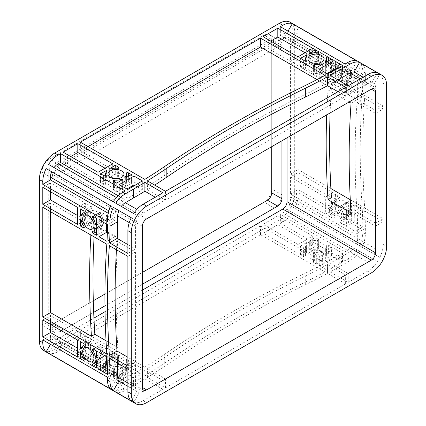 <?xml version="1.0" encoding="UTF-8"?>
<svg xmlns="http://www.w3.org/2000/svg" width="426" height="426" viewBox="0 0 426 426"><rect width="100%" height="100%" fill="white"/><g stroke="black" fill="none" stroke-linecap="round" stroke-linejoin="round"><path stroke-width="0.32" stroke-dasharray="2.13 1.6" d="M93.31 354.554A8.003 4.622 -120 0 0 95.983 356.866A8.003 4.622 -120 0 0 99.982 357.265A8.003 4.622 -120 0 0 101.207 350.848A8.003 4.622 -120 0 0 95.983 343.798A8.003 4.622 -120 0 0 91.979 343.404A8.003 4.622 -120 0 0 90.988 350.534M93.31 221.887A8.003 4.622 -120 0 0 95.983 224.204A8.003 4.622 -120 0 0 99.982 224.598A8.003 4.622 -120 0 0 101.207 218.187A8.003 4.622 -120 0 0 95.983 211.131A8.003 4.622 -120 0 0 91.979 210.737A8.003 4.622 -120 0 0 90.988 217.867M335.976 218.309A8.003 4.622 60 0 1 330.746 211.253A8.003 4.622 60 0 1 331.976 204.842A8.003 4.622 60 0 1 335.976 205.236A8.003 4.622 60 0 1 341.205 212.292A8.003 4.622 60 0 1 339.98 218.703A8.003 4.622 60 0 1 335.976 218.309M343.638 213.884A8.003 4.622 60 0 1 338.409 206.834A8.003 4.622 60 0 1 339.634 200.417A8.003 4.622 60 0 1 343.638 200.816A8.003 4.622 60 0 1 348.862 207.867A8.003 4.622 60 0 1 347.637 214.283A8.003 4.622 60 0 1 343.638 213.884M335.976 85.642A8.003 4.622 60 0 1 330.746 78.586A8.003 4.622 60 0 1 331.976 72.175A8.003 4.622 60 0 1 335.976 72.569A8.003 4.622 60 0 1 341.205 79.625A8.003 4.622 60 0 1 339.98 86.036A8.003 4.622 60 0 1 335.976 85.642M343.638 81.217A8.003 4.622 60 0 1 338.409 74.167A8.003 4.622 60 0 1 339.634 67.755A8.003 4.622 60 0 1 343.638 68.149A8.003 4.622 60 0 1 348.862 75.205A8.003 4.622 60 0 1 347.637 81.616A8.003 4.622 60 0 1 343.638 81.217M110.323 365.146A8.003 4.622 180 0 1 107.975 361.882A8.003 4.622 180 0 1 112.917 357.611A8.003 4.622 180 0 1 121.639 358.612A8.003 4.622 180 0 1 123.982 361.882A8.003 4.622 180 0 1 119.046 366.147A8.003 4.622 180 0 1 110.323 365.146M110.323 373.991A8.003 4.622 180 0 1 107.975 370.726A8.003 4.622 180 0 1 112.917 366.456A8.003 4.622 180 0 1 121.639 367.457A8.003 4.622 180 0 1 123.982 370.726A8.003 4.622 180 0 1 119.046 374.992A8.003 4.622 180 0 1 110.323 373.991M310.32 249.679A8.003 4.622 180 0 1 307.971 246.414A8.003 4.622 180 0 1 312.913 242.144A8.003 4.622 180 0 1 321.635 243.145A8.003 4.622 180 0 1 323.978 246.414A8.003 4.622 180 0 1 319.042 250.68A8.003 4.622 180 0 1 310.32 249.679M310.32 258.523A8.003 4.622 180 0 1 307.971 255.259A8.003 4.622 180 0 1 312.913 250.989A8.003 4.622 180 0 1 321.635 251.99A8.003 4.622 180 0 1 323.978 255.259A8.003 4.622 180 0 1 319.042 259.525A8.003 4.622 180 0 1 310.32 258.523M113.657 178.606A8.003 4.622 0 0 0 107.975 183.026A8.003 4.622 0 0 0 110.323 186.295A8.003 4.622 0 0 0 119.046 187.296A8.003 4.622 0 0 0 123.982 183.026A8.003 4.622 0 0 0 121.639 179.761A8.003 4.622 0 0 0 118.3 178.606M313.653 63.139A8.003 4.622 0 0 0 307.971 67.558A8.003 4.622 0 0 0 310.32 70.828A8.003 4.622 0 0 0 319.042 71.829A8.003 4.622 0 0 0 323.978 67.558A8.003 4.622 0 0 0 321.635 64.294A8.003 4.622 0 0 0 318.297 63.139M107.469 221.696L115.132 217.276L108.161 213.25M115.132 217.276L115.132 214.475A10.831 6.252 -60 0 1 116.303 209.086L110.819 205.918L116.303 209.086M118.247 195.784L125.212 199.805L125.212 190.96M48.548 164.409L118.71 204.917A10.831 6.252 -60 0 1 122.789 201.205L125.212 199.805M113.225 201.748L118.71 204.917M107.469 377.26L115.132 372.835L115.132 375.636A10.831 6.252 120 0 0 116.303 379.667L110.819 389.167M42.792 339.916L50.449 335.496L115.132 372.835M50.46 344.346L51.626 342.323A10.831 6.252 -60 0 1 50.449 338.297L50.449 335.496M51.626 342.323L116.303 379.667M125.212 378.661L125.212 387.506L60.535 350.161L60.535 341.317L58.112 342.717A10.831 6.252 -60 0 1 54.033 343.713L118.71 381.057A10.831 6.252 120 0 0 122.789 380.061L125.212 378.661L60.535 341.317M54.033 343.713L48.548 353.213L113.225 390.557L118.71 381.057M362.787 229.854L355.124 234.279L290.447 196.934L290.447 199.735A10.831 6.252 -60 0 1 289.27 205.119L359.432 245.632A21.662 12.508 120 0 0 362.787 232.655L362.787 229.854L298.104 192.509L290.447 196.934M355.124 234.279L355.124 237.08A10.831 6.252 -60 0 1 353.947 242.463M298.104 192.509L298.104 195.31A21.662 12.508 -60 0 1 294.755 208.287L359.432 245.632M294.755 208.287L289.27 205.119M345.039 251.745L345.039 260.59L347.467 259.189A21.662 12.508 120 0 0 357.025 249.801L351.541 246.633A10.831 6.252 -60 0 1 347.467 250.344L345.039 251.745L280.361 214.4L280.361 223.245L345.039 260.59M351.541 246.633L286.863 209.288A10.831 6.252 -60 0 1 282.784 213L280.361 214.4M286.863 209.288L357.025 249.801M362.787 74.289L355.124 78.714L355.124 75.913A10.831 6.252 120 0 0 353.947 71.882L359.432 62.382A21.662 12.508 -60 0 1 362.787 71.488L362.787 74.289L298.104 36.95L290.447 41.37L355.124 78.714M359.432 62.382L294.755 25.043L289.27 34.543A10.831 6.252 -60 0 1 290.447 38.569L290.447 41.37M289.27 34.543L353.947 71.882M345.039 72.889L280.361 35.55L282.784 34.149A10.831 6.252 -60 0 1 286.863 33.153L351.541 70.492A10.831 6.252 120 0 0 347.467 71.488L345.039 72.889L345.039 64.044M280.361 26.705L280.361 35.55M357.025 60.993L351.541 70.492M286.863 33.153L288.029 31.13M345.635 283.828L327.53 273.375A601.784 347.435 180 0 1 305.692 284.616A1203.567 694.87 0 0 0 166.832 364.784A601.784 347.435 180 0 1 147.364 377.393L165.469 387.846L345.635 283.828L345.635 274.983L327.53 264.53A601.784 347.435 180 0 1 305.692 275.771A1203.567 694.87 0 0 0 166.832 355.944A601.784 347.435 180 0 1 147.364 368.549L165.469 379.002L345.635 274.983M119.259 381.116L127.768 386.031L130.984 384.172A601.784 347.435 0 0 0 142.337 377.441L133.982 372.617L119.259 381.116L119.259 372.271L127.768 377.186L130.984 375.327A601.784 347.435 0 0 0 142.337 368.596L133.982 363.772L119.259 372.271M63.085 348.686L97.98 368.831L112.704 360.332L77.809 340.188L63.085 348.686L63.085 339.841L97.98 359.986L112.704 351.487L77.809 331.343L63.085 339.841M118.337 363.586L115.254 361.807L109.322 365.407A1.203 0.692 0 0 0 110.776 365.519A10.41 6.012 180 0 1 117.331 364.762A1.203 0.692 0 0 0 118.689 364.076A1.203 0.692 0 0 0 118.337 363.586L118.337 354.741L115.254 352.962L109.322 356.562A1.203 0.692 0 0 0 110.776 356.674A10.41 6.012 180 0 1 117.331 355.918A1.203 0.692 0 0 0 118.689 355.231A1.203 0.692 0 0 0 118.337 354.741M113.625 377.862L116.703 379.641L122.635 376.041A1.203 0.692 0 0 0 121.181 375.929A10.41 6.012 180 0 1 114.631 376.685A1.203 0.692 0 0 0 113.273 377.372A1.203 0.692 0 0 0 113.625 377.862L113.625 369.022L116.703 370.796L122.635 367.196A1.203 0.692 0 0 0 121.181 367.084A10.41 6.012 180 0 1 114.631 367.84A1.203 0.692 0 0 0 113.273 368.527A1.203 0.692 0 0 0 113.625 369.022M126.304 369.944A10.41 6.012 180 0 1 126.389 370.726A10.41 6.012 180 0 1 124.999 373.73A1.203 0.692 0 0 0 124.839 374.076A1.203 0.692 0 0 0 125.191 374.566L131.426 371.142L128.348 369.363A1.203 0.692 0 0 0 127.039 369.214A1.203 0.692 0 0 0 126.293 369.853A1.203 0.692 0 0 0 126.304 369.944L126.304 361.099A10.41 6.012 180 0 1 126.389 361.882A10.41 6.012 180 0 1 124.999 364.885A1.203 0.692 0 0 0 124.839 365.231A1.203 0.692 0 0 0 125.191 365.721L131.426 362.297L128.348 360.518A1.203 0.692 0 0 0 127.039 360.369A1.203 0.692 0 0 0 126.293 361.014A1.203 0.692 0 0 0 126.304 361.099M318.334 248.118L315.251 246.34L309.319 249.94A1.203 0.692 0 0 0 310.772 250.051A10.41 6.012 180 0 1 317.327 249.295A1.203 0.692 0 0 0 318.685 248.608A1.203 0.692 0 0 0 318.334 248.118L318.334 239.274L315.251 237.495L309.319 241.095A1.203 0.692 0 0 0 310.772 241.207A10.41 6.012 180 0 1 317.327 240.45A1.203 0.692 0 0 0 318.685 239.763A1.203 0.692 0 0 0 318.334 239.274M305.655 256.037A10.41 6.012 180 0 1 305.564 255.259A10.41 6.012 180 0 1 306.96 252.256A1.203 0.692 0 0 0 307.119 251.904A1.203 0.692 0 0 0 306.768 251.415L300.532 254.839L303.61 256.617A1.203 0.692 0 0 0 304.92 256.766A1.203 0.692 0 0 0 305.666 256.127A1.203 0.692 0 0 0 305.655 256.037L305.655 247.192A10.41 6.012 180 0 1 305.564 246.414A10.41 6.012 180 0 1 306.96 243.411A1.203 0.692 0 0 0 307.119 243.06A1.203 0.692 0 0 0 306.768 242.57L300.532 245.994L303.61 247.772A1.203 0.692 0 0 0 304.92 247.921A1.203 0.692 0 0 0 305.666 247.282A1.203 0.692 0 0 0 305.655 247.192M313.621 262.4L316.699 264.173L322.631 260.574A1.203 0.692 0 0 0 321.177 260.462A10.41 6.012 180 0 1 314.628 261.218A1.203 0.692 0 0 0 313.27 261.905A1.203 0.692 0 0 0 313.621 262.4L313.621 253.555L316.699 255.334L322.631 251.729A1.203 0.692 0 0 0 321.177 251.617A10.41 6.012 180 0 1 314.628 252.373A1.203 0.692 0 0 0 313.27 253.06A1.203 0.692 0 0 0 313.621 253.555M326.3 254.476A10.41 6.012 180 0 1 326.385 255.259A10.41 6.012 180 0 1 324.995 258.262A1.203 0.692 0 0 0 324.836 258.609A1.203 0.692 0 0 0 325.187 259.099L331.423 255.675L328.345 253.896A1.203 0.692 0 0 0 327.035 253.747A1.203 0.692 0 0 0 326.289 254.391A1.203 0.692 0 0 0 326.3 254.476L326.3 245.637A10.41 6.012 180 0 1 326.385 246.414A10.41 6.012 180 0 1 324.995 249.418A1.203 0.692 0 0 0 324.836 249.764A1.203 0.692 0 0 0 325.187 250.254L331.423 246.83L328.345 245.051A1.203 0.692 0 0 0 327.035 244.902A1.203 0.692 0 0 0 326.289 245.546A1.203 0.692 0 0 0 326.3 245.637M106.617 366.791L100.536 370.306L103.614 372.084A1.203 0.692 0 0 0 104.924 372.233A1.203 0.692 0 0 0 105.669 371.594A1.203 0.692 0 0 0 105.659 371.504A10.41 6.012 180 0 1 105.568 370.726A10.41 6.012 180 0 1 106.963 367.718A1.203 0.692 0 0 0 107.123 367.372A1.203 0.692 0 0 0 106.772 366.882L106.617 357.947L100.536 361.461L103.614 363.24A1.203 0.692 0 0 0 104.924 363.389A1.203 0.692 0 0 0 105.669 362.75A1.203 0.692 0 0 0 105.659 362.659A10.41 6.012 180 0 1 105.568 361.882A10.41 6.012 180 0 1 106.963 358.878A1.203 0.692 0 0 0 107.123 358.527A1.203 0.692 0 0 0 106.772 358.037L106.617 357.947M80.365 338.713L144.813 375.924A601.784 347.435 0 0 0 164.282 363.314A1203.567 694.87 180 0 1 303.136 283.141A601.784 347.435 0 0 0 324.979 271.905L260.531 234.694L80.365 338.713L80.365 329.868L144.813 367.079A601.784 347.435 0 0 0 164.282 354.469A1203.567 694.87 180 0 1 303.136 274.296A601.784 347.435 0 0 0 324.979 263.06L260.531 225.849L80.365 329.868M333.979 257.15L319.255 265.648L327.61 270.473A601.784 347.435 0 0 0 339.272 263.918L342.488 262.065L333.979 257.15L333.979 248.305L319.255 256.803L327.61 261.628A601.784 347.435 0 0 0 339.272 255.073L342.488 253.22L333.979 248.305M277.805 224.72L263.082 233.219L297.976 253.363L312.7 244.865L277.805 224.72L277.805 215.875L263.082 224.374L297.976 244.519L312.7 236.02L277.805 215.875M143.216 400.696L162.918 389.321L144.888 378.911A601.784 347.435 180 0 1 133.535 385.647L125.34 390.376A21.662 12.508 120 0 1 115.781 392.032L133.652 402.346A21.662 12.508 120 0 0 143.216 400.696L146.619 402.661M125.212 387.506L122.789 388.906A21.662 12.508 -60 0 1 113.225 390.557M60.535 350.161L58.112 351.562A21.662 12.508 -60 0 1 48.548 353.213M290.212 22.264A21.662 12.508 -60 0 1 294.701 32.184L294.701 193.345A21.662 12.508 -60 0 1 279.381 219.88L54.704 349.597A21.662 12.508 -60 0 1 43.873 350.667M292.348 212.457A21.662 12.508 -60 0 1 282.784 221.845L280.361 223.245M350.018 251.819A10.831 6.252 120 0 0 354.097 248.108L359.581 251.271A21.662 12.508 -60 0 1 350.018 260.664L341.828 265.393A601.784 347.435 180 0 1 330.161 271.948L348.191 282.353L367.888 270.979A21.662 12.508 120 0 0 377.452 261.591L371.967 258.428A10.831 6.252 120 0 1 367.888 262.134L350.018 251.819L341.828 256.548A601.784 347.435 180 0 1 330.161 263.103L348.191 273.513L367.888 262.134M383.208 108.981L364.683 98.284A842.495 486.417 -120 0 0 364.683 208.053L383.208 218.751L383.208 108.981L375.551 113.401L357.025 102.709A842.495 486.417 -120 0 0 357.025 212.478L375.551 223.171L375.551 113.401M354.272 89.327L362.308 93.965A322.519 186.21 -120 0 0 362.787 77.239L354.272 72.324L354.272 89.327L346.615 93.747L354.65 98.39A322.519 186.21 -120 0 0 355.124 81.659L346.615 76.749L346.615 93.747M348.644 86.073L351.722 87.852L351.567 80.738A1.203 0.692 -120 0 0 350.965 80.679A1.203 0.692 -120 0 0 350.747 80.993A10.41 6.012 60 0 1 348.841 83.698A10.41 6.012 60 0 1 348.122 84.013A1.203 0.692 -120 0 0 348.042 84.05A1.203 0.692 -120 0 0 347.856 85.014A1.203 0.692 -120 0 0 348.644 86.073L340.981 90.498L344.064 92.277L343.91 85.163A1.203 0.692 -120 0 0 343.308 85.099A1.203 0.692 -120 0 0 343.084 85.413A10.41 6.012 60 0 1 341.183 88.123A10.41 6.012 60 0 1 340.465 88.438A1.203 0.692 -120 0 0 340.379 88.47A1.203 0.692 -120 0 0 340.198 89.439A1.203 0.692 -120 0 0 340.981 90.498M348.122 70.535A10.41 6.012 60 0 1 350.747 76.589A1.203 0.692 -120 0 0 351.567 77.788L351.722 70.854L348.644 69.076A1.203 0.692 -120 0 0 348.042 69.012A1.203 0.692 -120 0 0 348.122 70.535L340.465 74.96A10.41 6.012 60 0 1 343.084 81.009A1.203 0.692 -120 0 0 343.91 82.213L344.064 75.274L340.981 73.496A1.203 0.692 -120 0 0 340.379 73.437A1.203 0.692 -120 0 0 340.465 74.96M338.627 63.293L335.55 61.514L335.704 68.629A1.203 0.692 -120 0 0 336.306 68.692A1.203 0.692 -120 0 0 336.524 68.378A10.41 6.012 60 0 1 338.43 65.668A10.41 6.012 60 0 1 339.149 65.354A1.203 0.692 -120 0 0 339.229 65.316A1.203 0.692 -120 0 0 339.415 64.353A1.203 0.692 -120 0 0 338.627 63.293L330.97 67.718L327.892 65.939L328.047 73.054A1.203 0.692 -120 0 0 328.648 73.112A1.203 0.692 -120 0 0 328.867 72.798A10.41 6.012 60 0 1 330.773 70.093A10.41 6.012 60 0 1 331.492 69.779A1.203 0.692 -120 0 0 331.572 69.742A1.203 0.692 -120 0 0 331.758 68.778A1.203 0.692 -120 0 0 330.97 67.718M339.149 78.831A10.41 6.012 60 0 1 336.524 72.782A1.203 0.692 -120 0 0 335.704 71.579L335.55 78.517L338.627 80.296A1.203 0.692 -120 0 0 339.229 80.354A1.203 0.692 -120 0 0 339.149 78.831L331.492 83.256A10.41 6.012 60 0 1 328.867 77.202A1.203 0.692 -120 0 0 328.047 75.998L327.892 82.937L330.97 84.715A1.203 0.692 -120 0 0 331.572 84.774A1.203 0.692 -120 0 0 331.492 83.256M338.627 195.96L335.55 194.181L335.704 201.296A1.203 0.692 -120 0 0 336.306 201.354A1.203 0.692 -120 0 0 336.524 201.045A10.41 6.012 60 0 1 338.43 198.335A10.41 6.012 60 0 1 339.149 198.021A1.203 0.692 -120 0 0 339.229 197.983A1.203 0.692 -120 0 0 339.415 197.02A1.203 0.692 -120 0 0 338.627 195.96L330.97 200.38L327.892 198.607L328.047 205.721A1.203 0.692 -120 0 0 328.648 205.779A1.203 0.692 -120 0 0 328.867 205.465A10.41 6.012 60 0 1 330.773 202.755A10.41 6.012 60 0 1 331.492 202.446A1.203 0.692 -120 0 0 331.572 202.409A1.203 0.692 -120 0 0 331.758 201.445A1.203 0.692 -120 0 0 330.97 200.38M339.149 211.498A10.41 6.012 60 0 1 336.524 205.449A1.203 0.692 -120 0 0 335.704 204.246L335.55 211.184L338.627 212.963A1.203 0.692 -120 0 0 339.229 213.021A1.203 0.692 -120 0 0 339.149 211.498L331.492 215.918A10.41 6.012 60 0 1 328.867 209.869A1.203 0.692 -120 0 0 328.047 208.665L327.892 215.604L330.97 217.382A1.203 0.692 -120 0 0 331.572 217.441A1.203 0.692 -120 0 0 331.492 215.918M348.644 218.74L351.722 220.519L351.567 213.405A1.203 0.692 -120 0 0 350.965 213.346A1.203 0.692 -120 0 0 350.747 213.66A10.41 6.012 60 0 1 348.841 216.365A10.41 6.012 60 0 1 348.122 216.68A1.203 0.692 -120 0 0 348.042 216.717A1.203 0.692 -120 0 0 347.856 217.681A1.203 0.692 -120 0 0 348.644 218.74L340.981 223.165L344.064 224.939L343.91 217.824A1.203 0.692 -120 0 0 343.308 217.766A1.203 0.692 -120 0 0 343.084 218.08A10.41 6.012 60 0 1 341.183 220.79A10.41 6.012 60 0 1 340.465 221.099A1.203 0.692 -120 0 0 340.379 221.137A1.203 0.692 -120 0 0 340.198 222.1A1.203 0.692 -120 0 0 340.981 223.165M348.122 203.202A10.41 6.012 60 0 1 350.747 209.251A1.203 0.692 -120 0 0 351.567 210.455L351.722 203.516L348.644 201.738A1.203 0.692 -120 0 0 348.042 201.679A1.203 0.692 -120 0 0 348.122 203.202L340.465 207.627A10.41 6.012 60 0 1 343.084 213.676A1.203 0.692 -120 0 0 343.91 214.88L344.064 207.941L340.981 206.163A1.203 0.692 -120 0 0 340.379 206.104A1.203 0.692 -120 0 0 340.465 207.627M350.284 199.741L362.132 206.578A842.495 486.417 60 0 1 362.132 96.808L298.104 59.848L298.104 169.617L330.88 188.537M298.104 172.562L298.104 189.565L332.999 209.709L332.999 192.706L298.104 172.562L290.447 176.987L290.447 193.984L325.336 214.129L325.336 197.131L290.447 176.987M354.272 204.991L354.272 221.994L362.787 226.909A322.519 186.21 -120 0 0 362.308 209.629L354.272 204.991L346.615 209.416L346.615 226.414L355.124 231.329A322.519 186.21 -120 0 0 354.65 214.054L346.615 209.416M332.999 77.042L332.999 60.039L298.104 39.895L298.104 56.898L332.999 77.042L325.336 81.467L325.336 64.464L290.447 44.32L290.447 61.317L325.336 81.467M379.859 74.177A21.662 12.508 120 0 1 383.208 83.283L383.208 106.031L364.864 95.44A322.519 186.21 60 0 0 365.338 78.714L365.338 72.963A21.662 12.508 120 0 0 361.988 63.857L379.859 74.177L374.374 83.677A10.831 6.252 120 0 1 375.551 87.703L357.68 77.388L357.68 83.134A322.519 186.21 60 0 1 357.201 99.86L375.551 110.456L375.551 87.703M362.787 232.655L365.338 234.13A21.662 12.508 -60 0 1 361.988 247.107L379.859 257.421A21.662 12.508 120 0 0 383.208 244.449L383.208 221.696L364.864 211.104A322.519 186.21 60 0 1 365.338 228.379L357.68 232.804L357.68 238.549A10.831 6.252 120 0 1 356.503 243.938L374.374 254.258A10.831 6.252 120 0 0 375.551 248.869L375.551 226.121L357.201 215.529A322.519 186.21 60 0 1 357.68 232.804M365.338 234.13L365.338 228.379M294.755 25.043A21.662 12.508 -60 0 1 298.104 34.149L298.104 36.95M330.161 271.948L330.161 263.103M348.191 282.353L348.191 273.513M327.61 270.473L327.61 261.628M319.255 265.648L319.255 256.803M342.488 262.065L342.488 253.22M327.53 273.375L327.53 264.53M324.979 271.905L324.979 263.06M260.531 234.694L260.531 225.849M147.364 377.393L147.364 368.549M165.469 387.846L165.469 379.002M144.813 375.924L144.813 367.079M127.768 386.031L127.768 377.186M144.888 378.911L144.888 370.072A601.784 347.435 180 0 1 133.535 376.802L125.34 381.536A10.831 6.252 -60 0 1 121.266 382.532L139.137 392.847L133.652 402.346M162.918 389.321L162.918 380.477L144.888 370.072M142.337 377.441L142.337 368.596M133.982 372.617L133.982 363.772M334.804 69.928L342.488 74.364L339.272 76.222A601.784 347.435 180 0 1 327.61 82.777L319.255 77.953L326.912 73.528M342.488 65.519L342.488 74.364M327.61 73.932L327.61 82.777M319.255 69.108L319.255 77.953M330.161 75.407L330.161 84.247A601.784 347.435 0 0 0 337.962 79.907M348.191 85.812L348.191 94.657L330.161 84.247M337.978 91.707L345.635 96.132L165.469 200.151L147.364 189.698A601.784 347.435 0 0 0 154.702 185.092M316.997 79.598L324.979 84.204A601.784 347.435 180 0 1 303.136 95.445A1203.567 694.87 0 0 0 164.282 175.613A601.784 347.435 180 0 1 144.813 188.223L80.365 151.017L88.022 146.592M345.635 87.287L345.635 96.132M324.979 75.359L324.979 84.204M147.364 180.853L147.364 189.698M165.469 191.306L165.469 200.151M144.813 179.378L144.813 188.223M80.365 142.172L80.365 151.017M134.813 185.401L142.337 189.74A601.784 347.435 180 0 1 130.984 196.477L127.768 198.33L119.259 193.42L126.916 188.995M142.337 180.896L142.337 189.74M155.256 197.201L162.918 201.626L143.216 213A10.831 6.252 120 0 0 139.137 216.712L133.652 213.543M162.918 192.781L162.918 201.626M127.768 189.49L127.768 198.33M119.259 184.575L119.259 193.42M330.107 112.959A874.993 505.177 -120 0 1 331.423 87.926L290.447 64.267L290.447 174.037L331.423 197.696M298.104 59.848L290.447 64.267M362.132 96.808L351.067 103.198M349.038 102.027L328.02 89.891A874.993 505.177 -120 0 0 326.705 114.924M331.423 87.926L328.02 89.891M364.683 98.284L357.025 102.709M362.132 206.578L351.067 212.968M298.104 169.617L290.447 174.037M364.683 208.053L357.025 212.478M383.208 218.751L375.551 223.171M364.864 95.44L357.201 99.86M383.208 106.031L375.551 110.456M362.308 93.965L354.65 98.39M362.787 77.239L355.124 81.659M354.272 72.324L346.615 76.749M362.787 226.909L355.124 231.329M354.272 221.994L346.615 226.414M362.308 209.629L354.65 214.054M364.864 211.104L357.201 215.529M383.208 221.696L375.551 226.121M106.617 224.151L106.617 215.311L115.132 220.221A322.519 186.21 60 0 1 114.653 236.947L107.363 232.74M106.995 241.372L114.653 236.947M127.896 253.438L135.553 249.013L127.896 244.593M107.469 224.646L115.132 220.221M98.96 219.731L106.617 215.311M50.449 211.674L50.449 202.829L91.425 226.488A874.993 505.177 -120 0 0 90.882 235.019M116.463 249.785A842.495 486.417 60 0 1 117.028 241.265L135.553 251.963L135.553 361.733L127.896 357.308M106.814 244.215L117.88 237.83A842.495 486.417 -120 0 0 117.88 347.595L106.031 340.757M42.792 207.249L50.449 202.829M94.077 236.861A874.993 505.177 60 0 1 94.833 224.518L91.425 226.488M94.833 224.518L117.88 237.83M109.37 245.69L117.028 241.265M127.896 256.383L135.553 251.963M106.814 353.985L117.88 347.595M127.896 366.152L135.553 361.733M106.617 356.818L106.617 347.973L114.653 352.611A322.519 186.21 60 0 1 115.132 369.89L107.341 365.391M106.995 357.036L114.653 352.611M98.96 352.398L106.617 347.973M109.546 358.511L117.209 354.086L135.553 364.683L135.553 387.431A10.831 6.252 120 0 0 136.73 391.457L131.245 400.957M127.896 369.102L135.553 364.683M107.469 374.31L115.132 369.89M100.536 370.306L100.536 361.461M97.98 368.831L97.98 359.986M115.254 361.807L115.254 352.962M112.704 360.332L112.704 351.487M77.809 340.188L77.809 331.343M116.703 379.641L116.703 370.796M131.426 371.142L131.426 362.297M312.7 244.865L312.7 236.02M315.251 246.34L315.251 237.495M300.532 254.839L300.532 245.994M297.976 253.363L297.976 244.519M263.082 233.219L263.082 224.374M316.699 264.173L316.699 255.334M331.423 255.675L331.423 246.83M121.181 188.233A1.203 0.692 180 0 1 122.635 188.345L116.703 191.945L113.625 190.166A1.203 0.692 180 0 1 113.273 189.676A1.203 0.692 180 0 1 114.631 188.984A10.41 6.012 0 0 0 121.181 188.233L121.181 180.512M131.426 183.446L125.191 186.87A1.203 0.692 180 0 1 124.839 186.38A1.203 0.692 180 0 1 124.999 186.029A10.41 6.012 0 0 0 126.389 183.026A10.41 6.012 0 0 0 126.304 182.248A1.203 0.692 180 0 1 126.293 182.158A1.203 0.692 180 0 1 127.039 181.513A1.203 0.692 180 0 1 128.348 181.668L131.426 183.446L131.426 174.601M116.703 183.1L116.703 191.945M110.776 177.818A1.203 0.692 180 0 1 109.322 177.711L115.254 174.106L118.337 175.885A1.203 0.692 180 0 1 118.689 176.38A1.203 0.692 180 0 1 117.331 177.067A10.41 6.012 0 0 0 110.776 177.818L110.776 168.978M105.046 168.211L112.704 172.636L97.98 181.135L63.085 160.991L70.748 156.566M100.536 182.61L106.772 179.186A1.203 0.692 180 0 1 107.123 179.676A1.203 0.692 180 0 1 106.963 180.022A10.41 6.012 0 0 0 105.568 183.026A10.41 6.012 0 0 0 105.659 183.803A1.203 0.692 180 0 1 105.669 183.894A1.203 0.692 180 0 1 104.924 184.538A1.203 0.692 180 0 1 103.614 184.389L100.536 182.61L100.536 173.765M97.98 172.29L97.98 181.135M63.085 152.146L63.085 160.991M115.254 168.185L115.254 174.106M112.704 163.792L112.704 172.636M310.772 62.356A1.203 0.692 180 0 1 309.319 62.244L315.251 58.639L318.334 60.417A1.203 0.692 180 0 1 318.685 60.913A1.203 0.692 180 0 1 317.327 61.6A10.41 6.012 0 0 0 310.772 62.356L310.772 53.511M305.043 52.744L312.7 57.169L297.976 65.668L263.082 45.523L270.744 41.098M300.532 67.143L306.768 63.719A1.203 0.692 180 0 1 307.119 64.209A1.203 0.692 180 0 1 306.96 64.555A10.41 6.012 0 0 0 305.564 67.558A10.41 6.012 0 0 0 305.655 68.336A1.203 0.692 180 0 1 305.666 68.426A1.203 0.692 180 0 1 304.92 69.071A1.203 0.692 180 0 1 303.61 68.921L300.532 67.143L300.532 58.298M297.976 56.823L297.976 65.668M263.082 36.679L263.082 45.523M315.251 52.717L315.251 58.639M312.7 48.324L312.7 57.169M331.423 67.979L325.187 71.403A1.203 0.692 180 0 1 324.836 70.913A1.203 0.692 180 0 1 324.995 70.562A10.41 6.012 0 0 0 326.385 67.558A10.41 6.012 0 0 0 326.3 66.781A1.203 0.692 180 0 1 326.289 66.69A1.203 0.692 180 0 1 327.035 66.051A1.203 0.692 180 0 1 328.345 66.2L331.423 67.979L331.423 59.134M321.177 72.766A1.203 0.692 180 0 1 322.631 72.878L316.699 76.478L313.621 74.699A1.203 0.692 180 0 1 313.27 74.209A1.203 0.692 180 0 1 314.628 73.517A10.41 6.012 0 0 0 321.177 72.766L321.177 65.045M316.699 67.633L316.699 76.478M88.869 211.36A1.203 0.692 60 0 1 88.651 211.674A1.203 0.692 60 0 1 88.049 211.615L87.894 204.496L90.972 206.275A1.203 0.692 60 0 1 91.76 207.334A1.203 0.692 60 0 1 91.574 208.303A1.203 0.692 60 0 1 91.494 208.335A10.41 6.012 -120 0 0 90.775 208.649A10.41 6.012 -120 0 0 88.869 211.36L81.212 215.78M50.449 191.721L50.449 182.882L85.344 203.026L85.344 220.024L77.681 215.604M88.049 214.56A1.203 0.692 60 0 1 88.869 215.764A10.41 6.012 -120 0 0 91.494 221.813A1.203 0.692 60 0 1 91.574 223.336A1.203 0.692 60 0 1 90.972 223.277L87.894 221.499L87.894 214.475L80.392 218.985M77.681 224.449L85.344 220.024M82.766 224.459L87.894 221.499M80.237 208.921L87.894 204.496M77.681 207.446L85.344 203.026M42.792 187.302L50.449 182.882M104.066 213.836L103.912 220.774A1.203 0.692 60 0 1 103.092 219.571A10.41 6.012 -120 0 0 100.467 213.517A1.203 0.692 60 0 1 100.387 211.999A1.203 0.692 60 0 1 100.989 212.057L104.066 213.836L96.409 218.256M103.092 223.975A1.203 0.692 60 0 1 103.31 223.661A1.203 0.692 60 0 1 103.912 223.719L104.066 230.833L100.989 229.055A1.203 0.692 60 0 1 100.201 227.995A1.203 0.692 60 0 1 100.387 227.031A1.203 0.692 60 0 1 100.467 226.994A10.41 6.012 -120 0 0 101.186 226.685A10.41 6.012 -120 0 0 103.092 223.975L96.031 228.048M96.409 235.258L104.066 230.833M104.066 346.503L103.912 353.436A1.203 0.692 60 0 1 103.092 352.238A10.41 6.012 -120 0 0 100.467 346.184A1.203 0.692 60 0 1 100.387 344.661A1.203 0.692 60 0 1 100.989 344.725L104.066 346.503L96.409 350.923M103.092 356.642A1.203 0.692 60 0 1 103.31 356.328A1.203 0.692 60 0 1 103.912 356.386L104.066 363.5L100.989 361.722A1.203 0.692 60 0 1 100.201 360.662A1.203 0.692 60 0 1 100.387 359.698A1.203 0.692 60 0 1 100.467 359.661A10.41 6.012 -120 0 0 101.186 359.347A10.41 6.012 -120 0 0 103.092 356.642L96.031 360.715M96.409 367.926L104.066 363.5M87.894 354.166L88.049 347.227A1.203 0.692 60 0 1 88.869 348.431A10.41 6.012 -120 0 0 91.494 354.48A1.203 0.692 60 0 1 91.574 356.003A1.203 0.692 60 0 1 90.972 355.944L87.894 354.166L82.766 357.126M88.869 344.027A1.203 0.692 60 0 1 88.651 344.341A1.203 0.692 60 0 1 88.049 344.277L87.894 337.163L90.972 338.942A1.203 0.692 60 0 1 91.76 340.001A1.203 0.692 60 0 1 91.574 340.965A1.203 0.692 60 0 1 91.494 341.002A10.41 6.012 -120 0 0 90.775 341.317A10.41 6.012 -120 0 0 88.869 344.027L81.212 348.447M50.449 324.388L50.449 315.544L85.344 335.688L85.344 352.691L77.681 348.271M77.681 357.116L85.344 352.691M80.237 341.588L87.894 337.163M77.681 340.113L85.344 335.688M42.792 319.969L50.449 315.544M351.722 87.852L344.064 92.277M351.722 70.854L344.064 75.274M332.999 60.039L325.336 64.464M298.104 39.895L290.447 44.32M335.55 61.514L327.892 65.939M335.55 78.517L327.892 82.937M298.104 56.898L290.447 61.317M332.999 192.706L325.336 197.131M335.55 194.181L327.892 198.607M335.55 211.184L327.892 215.604M332.999 209.709L325.336 214.129M298.104 189.565L290.447 193.984M351.722 220.519L344.064 224.939M351.722 203.516L344.064 207.941M117.571 363.144A322.519 186.21 -120 0 0 117.209 354.086M136.73 220.881L131.245 217.713L136.73 220.881A10.831 6.252 120 0 0 135.553 226.265L135.553 249.013M379.859 257.421L374.374 254.258M139.137 392.847A10.831 6.252 120 0 0 143.216 391.851L162.918 380.477M363.133 77.186L371.967 82.287L377.452 72.787M371.967 82.287A10.831 6.252 120 0 0 367.888 83.283L348.191 94.657M127.896 386.361L136.73 391.457M361.988 63.857L356.503 73.357A10.831 6.252 -60 0 1 357.68 77.388M356.503 73.357L374.374 83.677M115.781 203.223L139.137 216.712M354.097 248.108L371.967 258.428M271.724 146.666L271.724 43.484A6.017 3.472 120 0 0 270.478 40.731A6.017 3.472 120 0 0 267.469 41.029L53.005 164.846A6.017 3.472 120 0 0 48.745 172.216L48.745 321.587A6.017 3.472 120 0 0 49.996 324.346A6.017 3.472 120 0 0 53.005 324.048L93.305 300.777M281.937 140.772L281.937 49.379A6.017 3.472 120 0 0 280.686 46.626A6.017 3.472 120 0 0 277.677 46.924L63.213 170.741A6.017 3.472 120 0 0 59.257 176.151A6.017 3.472 120 0 0 58.958 178.111L58.958 327.488A6.017 3.472 120 0 0 60.204 330.241A6.017 3.472 120 0 0 63.213 329.942L93.688 312.349M104.929 294.068L142.364 272.454M104.956 305.841L142.364 284.248M287.039 137.822L287.039 40.534A6.017 3.472 120 0 0 285.793 37.781A6.017 3.472 120 0 0 282.784 38.079L58.112 167.796A6.017 3.472 120 0 0 54.15 173.201A6.017 3.472 120 0 0 53.852 175.166L53.852 336.327A6.017 3.472 120 0 0 55.098 339.085A6.017 3.472 120 0 0 58.112 338.787L93.933 318.105M105.036 311.694L142.364 290.143M359.581 251.271L377.452 261.591M264.061 202.19A10.831 6.252 120 0 0 271.724 188.926L271.724 39.554A10.831 6.252 120 0 0 269.477 34.597A10.831 6.252 120 0 0 264.061 35.129L49.597 158.951A10.831 6.252 120 0 0 41.94 172.216L41.94 321.587A10.831 6.252 120 0 0 44.182 326.55A10.831 6.252 120 0 0 49.597 326.012L264.061 202.19L274.275 208.09A10.831 6.252 120 0 0 281.937 194.82L281.937 45.449A10.831 6.252 120 0 0 279.69 40.491A10.831 6.252 120 0 0 274.275 41.029L59.81 164.846A10.831 6.252 120 0 0 53.325 172.727A10.831 6.252 120 0 0 52.153 178.111L52.153 327.488A10.831 6.252 120 0 0 54.395 332.445A10.831 6.252 120 0 0 59.81 331.907L274.275 208.09M361.988 247.107L356.503 243.938M121.266 382.532L115.781 392.032M351.722 213.495L344.064 217.915M351.722 210.545L344.064 214.965M335.55 204.155L327.892 208.58M335.55 201.21L327.892 205.63M335.55 71.488L327.892 75.913M335.55 68.543L327.892 72.963M351.722 77.878L344.064 82.303M351.722 80.828L344.064 85.248M80.237 351.562L87.894 347.137M81.366 347.962L87.894 344.192M96.409 357.947L104.066 353.527M96.409 360.897L104.066 356.477M96.409 225.285L104.066 220.86M96.409 228.23L104.066 223.81M80.237 218.895L87.894 214.475M81.366 215.295L87.894 211.525M325.342 62.649L325.342 71.488M322.786 64.118L322.786 72.963M309.169 53.309L309.169 62.153M306.613 56.088L306.613 63.628M109.173 168.776L109.173 177.621M106.617 171.55L106.617 179.096M122.789 179.586L122.789 188.43M125.34 178.111L125.34 186.955M325.342 259.189L325.342 250.344M322.786 260.664L322.786 251.819M306.613 251.324L306.613 242.485M309.169 249.854L309.169 241.01M122.789 376.131L122.789 367.287M125.34 374.656L125.34 365.812M109.173 365.322L109.173 356.477M115.132 214.475L108.827 210.833M122.789 201.205L116.484 197.568M115.132 375.636L50.449 338.297M122.789 380.061L58.112 342.717M355.124 237.08L290.447 199.735M347.467 250.344L282.784 213M355.124 75.913L290.447 38.569M347.467 71.488L282.784 34.149M122.789 388.906L125.34 390.376M58.112 351.562L54.704 349.597M282.784 221.845L279.381 219.88M347.467 259.189L350.018 260.664M367.888 270.979L371.296 272.944M362.787 71.488L365.338 72.963M383.208 83.283L386.616 85.248M383.208 244.449L386.616 246.414M298.104 195.31L294.701 193.345M298.104 34.149L294.701 32.184M103.614 372.084L103.614 363.24M106.963 367.718L106.963 358.878M105.659 371.504L105.659 362.659M124.999 373.73L124.999 364.885M128.348 369.363L128.348 360.518M306.96 252.256L306.96 243.411M303.61 256.617L303.61 247.772M324.995 258.262L324.995 249.418M328.345 253.896L328.345 245.051M128.348 176.38L128.348 181.668M114.631 181.902L114.631 188.984M113.625 181.322L113.625 190.166M103.614 175.544L103.614 184.389M117.331 168.222L117.331 177.067M118.337 168.025L118.337 175.885M303.61 60.077L303.61 68.921M317.327 52.755L317.327 61.6M318.334 52.558L318.334 60.417M328.345 60.913L328.345 66.2M314.628 66.435L314.628 73.517M313.621 65.854L313.621 74.699M84.167 227.207L90.972 223.277M83.991 212.67L91.494 208.335M83.315 210.7L90.972 206.275M96.409 231.701L100.989 229.055M93.326 216.477L100.989 212.057M92.809 231.419L100.467 226.994M93.326 349.144L100.989 344.725M92.809 364.086L100.467 359.661M96.409 364.368L100.989 361.722M84.167 359.874L90.972 355.944M83.991 345.337L91.494 341.002M83.315 343.367L90.972 338.942M350.747 76.589L343.084 81.009M348.644 69.076L340.981 73.496M336.524 72.782L328.867 77.202M338.627 80.296L330.97 84.715M336.524 205.449L328.867 209.869M338.627 212.963L330.97 217.382M350.747 209.251L343.084 213.676M348.644 201.738L340.981 206.163M135.553 387.431L127.896 383.006M135.553 226.265L129.254 222.628M375.551 248.869L357.68 238.549M143.216 391.851L125.34 381.536M143.216 213L136.911 209.358M367.888 83.283L360.231 78.858M281.937 49.379L271.724 43.484M277.677 46.924L267.469 41.029M63.213 170.741L53.005 164.846M58.958 178.111L48.745 172.216M58.958 327.488L48.745 321.587M63.213 329.942L53.005 324.048M58.112 338.787L53.852 336.327M282.784 38.079L287.039 40.534M146.619 218.895L58.112 167.796M142.364 226.265L53.852 175.166M59.81 331.907L49.597 326.012M52.153 327.488L41.94 321.587M52.153 178.111L41.94 172.216M59.81 164.846L49.597 158.951M274.275 41.029L264.061 35.129M281.937 45.449L271.724 39.554M281.937 194.82L271.724 188.926M305.655 59.672L305.655 68.336M306.96 55.71L306.96 64.555M326.3 57.936L326.3 66.781M324.995 62.414L324.995 70.562M126.304 173.403L126.304 182.248M124.999 177.882L124.999 186.029M105.659 175.139L105.659 183.803M106.963 171.177L106.963 180.022M314.628 261.218L314.628 252.373M321.177 260.462L321.177 251.617M317.327 249.295L317.327 240.45M310.772 250.051L310.772 241.207M114.631 376.685L114.631 367.84M121.181 375.929L121.181 367.084M117.331 364.762L117.331 355.918M110.776 365.519L110.776 356.674M348.122 84.013L340.465 88.438M350.747 80.993L343.084 85.413M339.149 65.354L331.492 69.779M336.524 68.378L328.867 72.798M339.149 198.021L331.492 202.446M336.524 201.045L328.867 205.465M348.122 216.68L340.465 221.099M350.747 213.66L343.084 218.08M83.831 226.238L91.494 221.813M81.212 220.189L88.869 215.764M94.332 217.058L100.467 213.517M96.409 223.426L103.092 219.571M94.332 349.725L100.467 346.184M96.409 356.093L103.092 352.238M83.831 358.905L91.494 354.48M81.212 352.85L88.869 348.431M351.567 213.405L343.91 217.824M351.567 210.455L343.91 214.88M335.704 204.246L328.047 208.665M335.704 201.296L328.047 205.721M335.704 71.579L328.047 75.998M335.704 68.629L328.047 73.054M351.567 77.788L343.91 82.213M351.567 80.738L343.91 85.163M80.392 351.647L88.049 347.227M81.291 348.18L88.049 344.277M96.409 357.771L103.912 353.436M96.255 360.811L103.912 356.386M96.409 225.104L103.912 220.774M96.255 228.144L103.912 223.719M81.291 215.513L88.049 211.615M325.187 62.558L325.187 71.403M322.631 64.209L322.631 72.878M309.319 53.399L309.319 62.244M306.768 55.912L306.768 63.719M109.322 168.866L109.322 177.711M106.772 171.38L106.772 179.186M122.635 179.676L122.635 188.345M125.191 178.025L125.191 186.87M322.631 260.574L322.631 251.729M325.187 259.099L325.187 250.254M309.319 249.94L309.319 241.095M306.768 251.415L306.768 242.57M122.635 376.041L122.635 367.196M125.191 374.566L125.191 365.721M109.322 365.407L109.322 356.562M106.772 366.882L106.772 358.037M365.338 78.714L357.68 83.134M130.984 187.632L130.984 196.477M303.136 86.6L303.136 95.445M164.282 166.768L164.282 175.613M339.272 67.377L339.272 76.222M133.535 385.647L133.535 376.802M130.984 384.172L130.984 375.327M305.692 284.616L305.692 275.771M166.832 364.784L166.832 355.944M164.282 363.314L164.282 354.469M303.136 283.141L303.136 274.296M339.272 263.918L339.272 255.073M341.828 265.393L341.828 256.548M84.321 347.824L91.979 343.404M84.321 215.157L91.979 210.737M339.634 200.417L331.976 204.842M339.634 67.755L331.976 72.175M107.975 370.726L107.975 361.882M307.971 255.259L307.971 246.414M107.975 174.181L107.975 183.026M307.971 58.713L307.971 67.558M105.568 370.726L105.568 361.882M126.389 370.726L126.389 361.882M305.564 255.259L305.564 246.414M326.385 255.259L326.385 246.414M84.108 212.499L90.775 208.649M96.409 229.444L101.186 226.685M96.409 362.111L101.186 359.347M84.108 345.166L90.775 341.317M280.686 46.626L270.478 40.731M60.204 330.241L49.996 324.346M143.61 390.184L55.098 339.085M374.305 88.88L285.793 37.781M54.395 332.445L44.182 326.55M279.69 40.491L269.477 34.597M305.666 59.581L305.666 68.426M305.564 59.858L305.564 67.558M318.685 52.068L318.685 60.913M326.289 57.845L326.289 66.69M326.385 62.042L326.385 67.558M313.27 65.364L313.27 74.209M323.978 58.713L323.978 67.558M126.293 173.313L126.293 182.158M126.389 177.509L126.389 183.026M113.273 180.832L113.273 189.676M105.669 175.049L105.669 183.894M105.568 175.326L105.568 183.026M118.689 167.535L118.689 176.38M123.982 174.181L123.982 183.026M313.27 261.905L313.27 253.06M326.289 254.391L326.289 245.546M318.685 248.608L318.685 239.763M305.666 256.127L305.666 247.282M323.978 255.259L323.978 246.414M105.669 371.594L105.669 362.75M113.273 377.372L113.273 368.527M126.293 369.853L126.293 361.014M118.689 364.076L118.689 355.231M123.982 370.726L123.982 361.882M348.042 84.05L340.379 88.47M348.841 83.698L341.183 88.123M348.042 69.012L340.379 73.437M339.229 65.316L331.572 69.742M338.43 65.668L330.773 70.093M339.229 80.354L331.572 84.774M347.637 81.616L339.98 86.036M339.229 197.983L331.572 202.409M338.43 198.335L330.773 202.755M339.229 213.021L331.572 217.441M348.042 216.717L340.379 221.137M348.841 216.365L341.183 220.79M348.042 201.679L340.379 206.104M347.637 214.283L339.98 218.703M83.917 227.761L91.574 223.336M83.917 212.723L91.574 208.303M92.724 216.419L100.387 211.999M92.724 231.456L100.387 227.031M92.325 229.023L99.982 224.598M92.724 349.086L100.387 344.661M92.724 364.118L100.387 359.698M83.917 360.423L91.574 356.003M83.917 345.39L91.574 340.965M92.325 361.685L99.982 357.265M350.965 213.346L343.308 217.766M336.306 201.354L328.648 205.779M336.306 68.692L328.648 73.112M350.965 80.679L343.308 85.099M80.993 348.761L88.651 344.341M95.653 360.747L103.31 356.328M95.653 228.086L103.31 223.661M80.993 216.094L88.651 211.674M324.836 62.068L324.836 70.913M307.119 55.364L307.119 64.209M107.123 170.831L107.123 179.676M124.839 177.535L124.839 186.38M324.836 258.609L324.836 249.764M307.119 251.904L307.119 243.06M124.839 374.076L124.839 365.231M107.123 367.372L107.123 358.527"/><path stroke-width="0.64" d="M90.988 350.534A8.003 4.622 -120 0 0 93.31 354.554M88.32 348.218A8.003 4.622 -120 0 0 84.321 347.824A8.003 4.622 -120 0 0 83.091 354.235A8.003 4.622 -120 0 0 88.32 361.291A8.003 4.622 -120 0 0 92.325 361.685A8.003 4.622 -120 0 0 93.55 355.273A8.003 4.622 -120 0 0 88.32 348.218M90.988 217.867A8.003 4.622 -120 0 0 93.31 221.887M88.32 215.556A8.003 4.622 -120 0 0 84.321 215.157A8.003 4.622 -120 0 0 83.091 221.573A8.003 4.622 -120 0 0 88.32 228.624A8.003 4.622 -120 0 0 92.325 229.023A8.003 4.622 -120 0 0 93.55 222.606A8.003 4.622 -120 0 0 88.32 215.556M118.3 178.606A8.003 4.622 0 0 0 113.657 178.606M121.639 170.917A8.003 4.622 0 0 0 112.917 169.915A8.003 4.622 0 0 0 107.975 174.181A8.003 4.622 0 0 0 110.323 177.45A8.003 4.622 0 0 0 119.046 178.451A8.003 4.622 0 0 0 123.982 174.181A8.003 4.622 0 0 0 121.639 170.917M318.297 63.139A8.003 4.622 0 0 0 313.653 63.139M321.635 55.449A8.003 4.622 0 0 0 312.913 54.448A8.003 4.622 0 0 0 307.971 58.713A8.003 4.622 0 0 0 310.32 61.983A8.003 4.622 0 0 0 319.042 62.984A8.003 4.622 0 0 0 323.978 58.713A8.003 4.622 0 0 0 321.635 55.449M108.161 213.25L50.449 179.932L50.449 177.131A10.831 6.252 -60 0 1 51.626 171.742L110.819 205.918A21.662 12.508 120 0 0 107.469 218.895L107.469 221.696L42.792 184.351L50.449 179.932M42.792 184.351L42.792 181.551A21.662 12.508 -60 0 1 46.141 168.579L110.819 205.918M46.141 168.579L51.626 171.742M60.535 153.621L125.212 190.96L122.789 192.36A21.662 12.508 120 0 0 113.225 201.748L48.548 164.409A21.662 12.508 -60 0 1 58.112 155.021L60.535 153.621L60.535 162.466L118.247 195.784M54.033 167.572A10.831 6.252 -60 0 1 58.112 163.866L60.535 162.466M50.46 344.346L46.141 351.823A21.662 12.508 -60 0 1 42.792 342.717L42.792 339.916L107.469 377.26L107.469 380.061L110.025 381.536A21.662 12.508 120 0 0 113.375 390.642L131.245 400.957A21.662 12.508 120 0 1 127.896 391.851L131.299 393.816A21.662 12.508 120 0 0 135.787 403.736A21.662 12.508 120 0 0 146.619 402.661L371.296 272.944A21.662 12.508 120 0 0 386.616 246.414L386.616 85.248A21.662 12.508 120 0 0 382.127 75.333A21.662 12.508 120 0 0 371.296 76.403L146.619 206.12A21.662 12.508 120 0 0 131.299 232.655L131.299 393.816M46.141 351.823L110.819 389.167A21.662 12.508 -60 0 1 107.469 380.061M347.467 62.643L345.039 64.044L280.361 26.705L282.784 25.304A21.662 12.508 -60 0 1 292.348 23.654L357.025 60.993A21.662 12.508 -60 0 0 347.467 62.643L350.018 64.118L341.828 68.852L341.828 77.697L350.018 72.963A10.831 6.252 -60 0 1 354.097 71.967L363.133 77.186M288.029 31.13L292.348 23.654M260.531 38.154L324.979 75.359A601.784 347.435 180 0 1 303.136 86.6A1203.567 694.87 0 0 0 164.282 166.768A601.784 347.435 180 0 1 144.813 179.378L80.365 142.172L260.531 38.154L260.531 46.998L316.997 79.598M128.348 172.823L131.426 174.601L125.191 178.025A1.203 0.692 180 0 1 124.839 177.535A1.203 0.692 180 0 1 124.999 177.184A10.41 6.012 0 0 0 126.389 174.181A10.41 6.012 0 0 0 126.304 173.403A1.203 0.692 180 0 1 126.293 173.313A1.203 0.692 180 0 1 127.039 172.674A1.203 0.692 180 0 1 128.348 172.823L128.348 176.38M114.631 180.139A10.41 6.012 0 0 0 121.181 179.389A1.203 0.692 180 0 1 122.635 179.5L116.703 183.1L113.625 181.322A1.203 0.692 180 0 1 113.273 180.832A1.203 0.692 180 0 1 114.631 180.139L114.631 181.902M103.614 175.544L100.536 173.765L106.772 170.341A1.203 0.692 180 0 1 107.123 170.831A1.203 0.692 180 0 1 106.963 171.177A10.41 6.012 0 0 0 105.568 174.181A10.41 6.012 0 0 0 105.659 174.958A1.203 0.692 180 0 1 105.669 175.049A1.203 0.692 180 0 1 104.924 175.693A1.203 0.692 180 0 1 103.614 175.544M117.331 168.222A10.41 6.012 0 0 0 110.776 168.978A1.203 0.692 180 0 1 109.322 168.866L115.254 165.261L118.337 167.04A1.203 0.692 180 0 1 118.689 167.535A1.203 0.692 180 0 1 117.331 168.222M303.61 60.077L300.532 58.298L306.768 54.874A1.203 0.692 180 0 1 307.119 55.364A1.203 0.692 180 0 1 306.96 55.71A10.41 6.012 0 0 0 305.564 58.713A10.41 6.012 0 0 0 305.655 59.496A1.203 0.692 180 0 1 305.666 59.581A1.203 0.692 180 0 1 304.92 60.226A1.203 0.692 180 0 1 303.61 60.077M317.327 52.755A10.41 6.012 0 0 0 310.772 53.511A1.203 0.692 180 0 1 309.319 53.399L315.251 49.799L318.334 51.573A1.203 0.692 180 0 1 318.685 52.068A1.203 0.692 180 0 1 317.327 52.755M328.345 57.356L331.423 59.134L325.187 62.558A1.203 0.692 180 0 1 324.836 62.068A1.203 0.692 180 0 1 324.995 61.717A10.41 6.012 0 0 0 326.385 58.713A10.41 6.012 0 0 0 326.3 57.936A1.203 0.692 180 0 1 326.289 57.845A1.203 0.692 180 0 1 327.035 57.206A1.203 0.692 180 0 1 328.345 57.356L328.345 60.913M314.628 64.677A10.41 6.012 0 0 0 321.177 63.921A1.203 0.692 180 0 1 322.631 64.033L316.699 67.633L313.621 65.854A1.203 0.692 180 0 1 313.27 65.364A1.203 0.692 180 0 1 314.628 64.677L314.628 66.435M345.635 87.287L165.469 191.306L147.364 180.853A601.784 347.435 0 0 0 166.832 168.243A1203.567 694.87 180 0 1 305.692 88.076A601.784 347.435 0 0 0 327.53 76.834L345.635 87.287M130.984 187.632L127.768 189.49L119.259 184.575L133.982 176.076L142.337 180.896A601.784 347.435 180 0 1 130.984 187.632M112.704 163.792L97.98 172.29L63.085 152.146L77.809 143.647L112.704 163.792M319.255 69.108L333.979 60.609L342.488 65.519L339.272 67.377A601.784 347.435 180 0 1 327.61 73.932L319.255 69.108M312.7 48.324L297.976 56.823L263.082 36.679L277.805 28.18L312.7 48.324M125.34 193.835L133.535 189.107A601.784 347.435 0 0 0 144.888 182.371L162.918 192.781L143.216 204.155A21.662 12.508 120 0 0 133.652 213.543L115.781 203.223A21.662 12.508 -60 0 1 125.34 193.835L122.789 192.36M354.097 71.967L359.581 62.468L377.452 72.787A21.662 12.508 120 0 0 367.888 74.438L348.191 85.812L330.161 75.407A601.784 347.435 0 0 0 341.828 68.852M135.787 403.736L43.873 350.667A21.662 12.508 -60 0 1 39.384 340.752L39.384 179.586A21.662 12.508 -60 0 1 54.704 153.056L279.381 23.339A21.662 12.508 -60 0 1 290.212 22.264L382.127 75.333M42.792 207.249L106.814 244.215A842.495 486.417 -120 0 0 106.814 353.985L42.792 317.019L42.792 207.249M83.315 227.697L80.237 225.924L80.392 218.985A1.203 0.692 60 0 1 81.212 220.189A10.41 6.012 -120 0 0 83.831 226.238A1.203 0.692 60 0 1 83.917 227.761A1.203 0.692 60 0 1 83.315 227.697L84.167 227.207M83.831 212.76A10.41 6.012 -120 0 0 83.118 213.075A10.41 6.012 -120 0 0 81.212 215.78A1.203 0.692 60 0 1 80.993 216.094A1.203 0.692 60 0 1 80.392 216.035L80.237 208.921L83.315 210.7A1.203 0.692 60 0 1 84.103 211.759A1.203 0.692 60 0 1 83.917 212.723A1.203 0.692 60 0 1 83.831 212.76L83.991 212.67M107.469 224.646A322.519 186.21 60 0 1 106.995 241.372L98.96 236.734L98.96 219.731L107.469 224.646M93.326 216.477L96.409 218.256L96.255 225.194A1.203 0.692 60 0 1 95.429 223.991A10.41 6.012 -120 0 0 92.809 217.942A1.203 0.692 60 0 1 92.724 216.419A1.203 0.692 60 0 1 93.326 216.477M93.326 349.144L96.409 350.923L96.255 357.861A1.203 0.692 60 0 1 95.429 356.658A10.41 6.012 -120 0 0 92.809 350.609A1.203 0.692 60 0 1 92.724 349.086A1.203 0.692 60 0 1 93.326 349.144M92.809 364.086A10.41 6.012 -120 0 0 93.528 363.772A10.41 6.012 -120 0 0 95.429 361.062A1.203 0.692 60 0 1 95.653 360.747A1.203 0.692 60 0 1 96.255 360.811L96.409 367.926L93.326 366.147A1.203 0.692 60 0 1 92.543 365.087A1.203 0.692 60 0 1 92.724 364.118A1.203 0.692 60 0 1 92.809 364.086M83.315 360.364L80.237 358.585L80.392 351.647A1.203 0.692 60 0 1 81.212 352.85A10.41 6.012 -120 0 0 83.831 358.905A1.203 0.692 60 0 1 83.917 360.423A1.203 0.692 60 0 1 83.315 360.364L84.167 359.874M83.831 345.427A10.41 6.012 -120 0 0 83.118 345.736A10.41 6.012 -120 0 0 81.212 348.447A1.203 0.692 60 0 1 80.993 348.761A1.203 0.692 60 0 1 80.392 348.702L80.237 341.588L83.315 343.367A1.203 0.692 60 0 1 84.103 344.426A1.203 0.692 60 0 1 83.917 345.39A1.203 0.692 60 0 1 83.831 345.427L83.991 345.337M127.896 256.383L127.896 366.152L109.37 355.46A842.495 486.417 60 0 1 109.37 245.69L127.896 256.383M106.995 357.036A322.519 186.21 60 0 1 107.469 374.31L98.96 369.395L98.96 352.398L106.995 357.036M96.409 228.23L96.409 235.258L93.326 233.48A1.203 0.692 60 0 1 92.543 232.42A1.203 0.692 60 0 1 92.724 231.456A1.203 0.692 60 0 1 92.809 231.419A10.41 6.012 -120 0 0 93.528 231.105A10.41 6.012 -120 0 0 95.429 228.395A1.203 0.692 60 0 1 95.653 228.086A1.203 0.692 60 0 1 96.255 228.144L96.409 228.23M77.681 340.113L77.681 357.116L42.792 336.966L42.792 319.969L77.681 340.113M77.681 207.446L77.681 224.449L42.792 204.304L42.792 187.302L77.681 207.446M127.896 230.69L127.896 253.438L109.546 242.847A322.519 186.21 -120 0 0 110.025 226.115L117.682 221.696L117.682 215.945A10.831 6.252 120 0 1 118.859 210.561L131.245 217.713A21.662 12.508 120 0 0 127.896 230.69L131.299 232.655M107.469 218.895L110.025 220.37L110.025 226.115M127.896 391.851L127.896 369.102L109.546 358.511A322.519 186.21 -120 0 1 110.025 375.785L110.025 381.536M330.88 188.537L350.284 199.741M326.912 73.528L333.979 69.454L334.804 69.928M333.979 60.609L333.979 69.454M154.702 185.092A601.784 347.435 0 0 0 166.832 177.088A1203.567 694.87 180 0 1 305.692 96.92A601.784 347.435 0 0 0 327.53 85.679L337.978 91.707M88.022 146.592L260.531 46.998M327.53 76.834L327.53 85.679M126.916 188.995L133.982 184.916L134.813 185.401M133.982 176.076L133.982 184.916M144.888 182.371L144.888 191.215L155.256 197.201M330.107 112.959A874.993 505.177 -120 0 0 331.423 197.696L328.02 199.661L351.067 212.968A842.495 486.417 60 0 1 351.067 103.198L349.038 102.027M107.363 232.74L106.617 232.308L106.617 224.151M98.96 236.734L106.617 232.308M109.546 242.847L117.209 238.422A322.519 186.21 -120 0 0 117.682 221.696M127.896 244.593L117.209 238.422M90.882 235.019A874.993 505.177 -120 0 0 91.425 336.252L50.449 312.599L50.449 211.674M127.896 357.308L117.028 351.035A842.495 486.417 60 0 1 116.463 249.785M106.031 340.757L94.833 334.288L91.425 336.252M42.792 317.019L50.449 312.599M109.37 355.46L117.028 351.035M107.341 365.391L106.617 364.975L106.617 356.818M98.96 369.395L106.617 364.975M70.748 156.566L77.809 152.487L105.046 168.211M115.254 165.261L115.254 168.185M77.809 143.647L77.809 152.487M270.744 41.098L277.805 37.025L305.043 52.744M315.251 49.799L315.251 52.717M277.805 28.18L277.805 37.025M77.681 215.604L50.449 199.879L50.449 191.721M42.792 204.304L50.449 199.879M80.237 225.924L82.766 224.459M77.681 348.271L50.449 332.546L50.449 324.388M80.237 358.585L82.766 357.126M42.792 336.966L50.449 332.546M110.025 375.785L117.682 371.36L117.682 377.111A10.831 6.252 -60 0 0 118.859 381.142L127.896 386.361M117.682 371.36A322.519 186.21 -120 0 0 117.571 363.144M136.911 209.358L125.34 202.68L133.535 197.952A601.784 347.435 0 0 0 144.888 191.215M337.962 79.907A601.784 347.435 0 0 0 341.828 77.697M125.34 202.68A10.831 6.252 120 0 0 121.266 206.392M142.364 284.248L277.677 206.12A6.017 3.472 120 0 0 281.937 198.75L281.937 140.772M142.364 272.454L267.469 200.225A6.017 3.472 120 0 0 271.724 192.856L271.724 146.666M93.305 300.777L104.929 294.068M93.688 312.349L104.956 305.841M142.364 290.143L282.784 209.07A6.017 3.472 120 0 0 287.039 201.7L287.039 137.822M93.933 318.105L105.036 311.694M142.364 387.431A6.017 3.472 120 0 0 143.61 390.184A6.017 3.472 120 0 0 146.619 389.886L371.296 260.169A6.017 3.472 120 0 0 375.551 252.799L375.551 91.638A6.017 3.472 120 0 0 374.305 88.88A6.017 3.472 120 0 0 371.296 89.178L146.619 218.895A6.017 3.472 120 0 0 142.364 226.265L142.364 387.431L146.619 389.886M326.705 114.924A874.993 505.177 -120 0 0 328.02 199.661M94.833 334.288A874.993 505.177 60 0 1 94.077 236.861M110.025 220.37A21.662 12.508 -60 0 1 113.375 207.393L131.245 217.713M359.581 62.468A21.662 12.508 120 0 0 350.018 64.118M113.375 390.642L118.859 381.142M113.375 207.393L118.859 210.561M80.237 348.612L81.366 347.962M80.237 215.945L81.366 215.295M306.613 54.784L306.613 56.088M106.617 170.251L106.617 171.55M108.827 210.833L50.449 177.131M116.484 197.568L58.112 163.866M143.216 204.155L146.619 206.12M367.888 74.438L371.296 76.403M282.784 25.304L279.381 23.339M58.112 155.021L54.704 153.056M42.792 181.551L39.384 179.586M42.792 342.717L39.384 340.752M121.181 179.389L121.181 180.512M118.337 167.04L118.337 168.025M318.334 51.573L318.334 52.558M321.177 63.921L321.177 65.045M93.326 233.48L96.409 231.701M95.429 228.395L96.031 228.048M95.429 361.062L96.031 360.715M93.326 366.147L96.409 364.368M127.896 383.006L117.682 377.111M129.254 222.628L117.682 215.945M360.231 78.858L350.018 72.963M281.937 198.75L271.724 192.856M277.677 206.12L267.469 200.225M371.296 260.169L282.784 209.07M375.551 252.799L287.039 201.7M375.551 91.638L371.296 89.178M324.995 61.717L324.995 62.414M124.999 177.184L124.999 177.882M92.809 217.942L94.332 217.058M95.429 223.991L96.409 223.426M92.809 350.609L94.332 349.725M95.429 356.658L96.409 356.093M80.392 348.702L81.291 348.18M80.392 216.035L81.291 215.513M306.768 54.874L306.768 55.912M106.772 170.341L106.772 171.38M133.535 189.107L133.535 197.952M166.832 168.243L166.832 177.088M305.692 88.076L305.692 96.92M83.118 213.075L84.108 212.499M93.528 231.105L96.409 229.444M93.528 363.772L96.409 362.111M83.118 345.736L84.108 345.166M305.564 58.713L305.564 59.858M326.385 58.713L326.385 62.042M126.389 174.181L126.389 177.509M105.568 174.181L105.568 175.326"/></g></svg>
